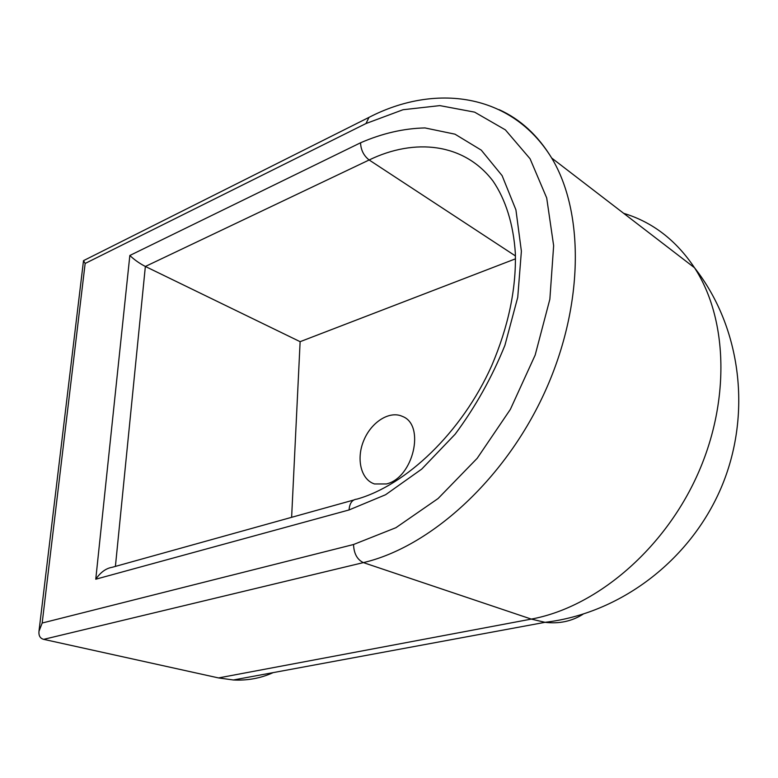 <?xml version="1.0" encoding="UTF-8"?>
<svg xmlns="http://www.w3.org/2000/svg" width="778" height="778" viewBox="0 0 778 778"><rect width="100%" height="100%" fill="white"/><g stroke="black" fill="none" stroke-linecap="round" stroke-linejoin="round"><path stroke-width="1.17" d="M85.152 263.46L42.177 623.032L353.533 544.512L395.914 527.698L438.082 498.533L477.186 458.31L510.358 409.393L535.167 355.089L549.861 299.219L553.644 245.683L546.701 197.952L530.071 158.761L505.379 129.868L474.619 112.139L439.842 105.614L403.043 109.727L365.991 123.537L85.152 263.46L83.509 260.649L368.898 117.42M273.097 672.639C260.795 678.241 247.56 680.692 233.381 679.982L218.56 677.93L43.685 639.351L363.365 562.611C429.359 547.245 503.376 481.271 543.657 394.572C583.977 307.884 584.842 212.9 551.66 158.002C537.88 135.362 520.375 119.248 499.155 109.669M42.177 623.032L38.968 631.357C38.608 635.762 40.174 638.427 43.685 639.351M386.335 483.965C413.332 478.023 425.644 424.846 402.391 416.395C389.554 410.376 371.262 422.046 363.754 440.504C356.013 458.864 360.904 479.686 374.519 483.955L386.335 483.965M95.762 579.211L349.059 509.95L385.577 494.74L421.754 469.076L455.198 434.153C475.436 406.884 492.017 377.272 504.912 345.325L517.74 297.322L521.386 251.206L515.921 209.866L502.121 175.653L481.271 150.135L454.984 134.176L424.983 127.932C403.733 128.409 382.251 133.359 360.535 142.792L129.838 255.476L95.762 579.211C100.586 572.238 106.08 568.261 112.256 567.279L353.65 500.04M129.838 255.476C134.254 259.706 139.418 263.372 145.36 266.465L300.123 341.678L291.624 517.321M300.123 341.678L515.503 258.821M218.56 677.93L531.296 619.094C594.275 607.589 661.524 552.322 696.096 477.789C730.688 403.267 728.13 319.233 694.501 267.749C676.092 240.198 652.489 222.061 623.693 213.337M365.991 123.537L368.986 117.381C434.523 83.421 511.389 92.465 551.66 158.002L694.501 267.749C741.629 327.684 752.2 415.316 720.982 488.185C689.678 561.055 619.842 613.55 545.038 622.322L531.296 619.094L363.365 562.611C357.19 559.635 353.912 553.596 353.533 544.512M233.381 679.982L545.038 622.322C559.139 624.005 571.801 621.311 583.004 614.241M360.535 142.792C360.875 150.008 363.744 155.736 369.142 159.976L145.36 266.465L115.407 566.403M349.059 509.95C349.594 503.171 352.21 499.564 356.898 499.136C405.902 485.326 461.772 432.665 491.686 365.718C508.374 326.556 516.261 289.085 515.347 253.317C513.48 224.307 505.593 199.45 493.009 181.06C464.194 143.123 414.878 137.803 369.142 159.976L515.444 255.943M83.509 260.688L38.988 631.182"/></g></svg>
